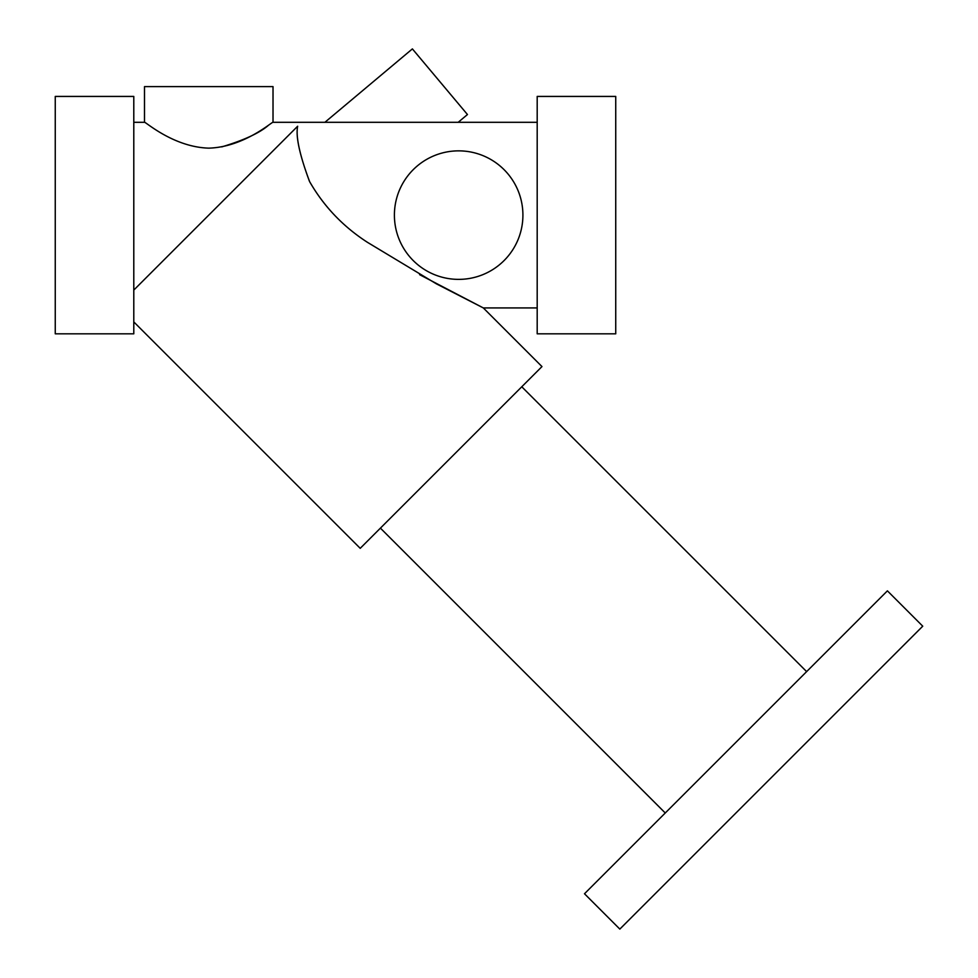 <?xml version="1.0" encoding="UTF-8"?>
<svg xmlns="http://www.w3.org/2000/svg" width="978" height="978" viewBox="0 0 978 978"><rect width="100%" height="100%" fill="white"/><g stroke="black" fill="none" stroke-linecap="round" stroke-linejoin="round"><path stroke-width="1.47" d="M419.599 274.659L483.328 307.936L537.191 307.936M297.654 126.235C295.613 136.211 299.549 154.585 309.476 181.358C323.559 206.089 342.838 226.395 367.337 242.251L436.445 283.877L483.328 307.936L436.322 283.803L367.398 242.299C343.082 226.566 323.828 206.358 309.635 181.676C299.561 154.768 295.564 136.284 297.654 126.235L133.79 290.087M144.499 122.299L144.499 86.602L273.021 86.602L273.021 122.299C272.63 121.162 244.463 147.091 208.852 148.143C173.253 147.189 144.854 121.174 144.499 122.299L133.79 122.299M221.749 146.896C243.534 140.343 258.925 133.301 267.911 125.771M133.79 96.431L133.79 333.816L55.257 333.816L55.257 96.431L133.79 96.431M615.737 96.431L615.737 333.816L537.191 333.816L537.191 96.431L615.737 96.431M483.328 307.936L541.971 366.579L360.222 548.328L133.79 321.909M806.63 671.617L521.775 386.775M922.743 626.189L619.832 929.1L584.489 893.758L887.401 590.846L922.743 626.189M458.658 150.857A64.255 64.255 0 0 0 394.403 215.123A64.255 64.255 0 0 0 458.658 279.378A64.255 64.255 0 0 0 522.912 215.123A64.255 64.255 0 0 0 458.658 150.857M458.193 122.299L467.46 114.536L412.386 48.9L324.904 122.299M537.191 122.299L273.021 122.299M665.26 812.987L380.418 528.132"/></g></svg>
